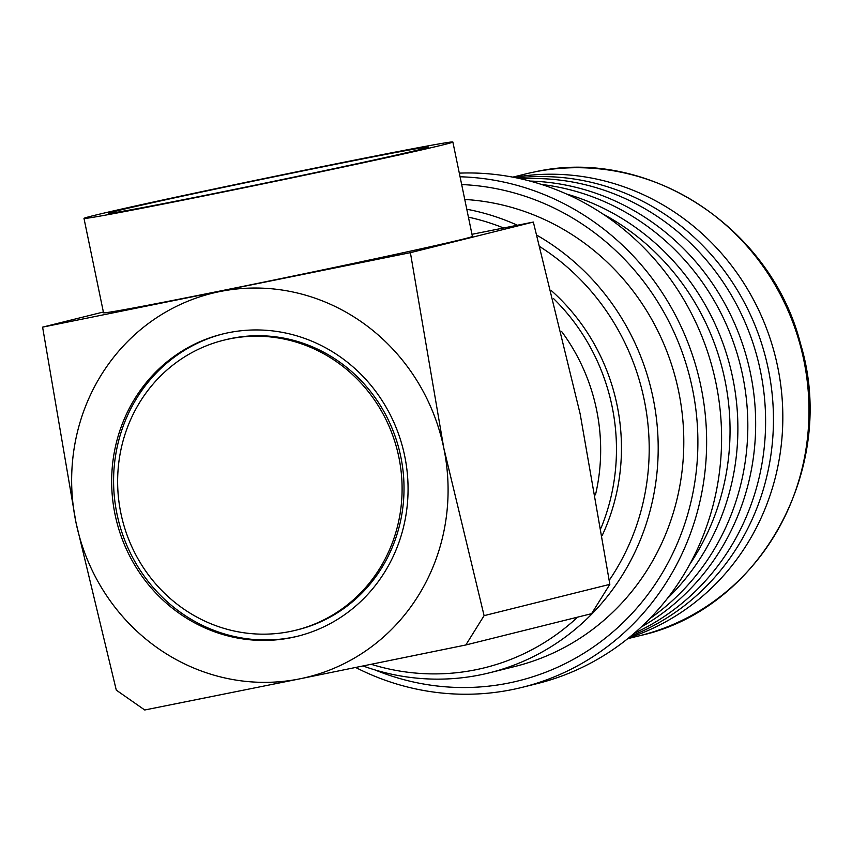 <?xml version="1.0" encoding="UTF-8"?>
<svg xmlns="http://www.w3.org/2000/svg" width="852" height="852" viewBox="0 0 852 852"><rect width="100%" height="100%" fill="white"/><g stroke="black" fill="none" stroke-linecap="round" stroke-linejoin="round"><path stroke-width="1.28" d="M93.262 215.673A188.345 2.492 -11.7 0 0 83.986 218.4A188.345 2.492 -11.7 0 0 239.433 188.718A188.345 2.492 -11.7 0 0 443.594 144.733A188.345 2.492 -11.7 0 0 452.859 142.007A188.345 2.492 -11.7 0 0 297.412 171.689A188.345 2.492 -11.7 0 0 93.262 215.673M83.986 218.4L103.539 312.79A188.345 2.492 -11.7 0 0 258.976 283.109A188.345 2.492 -11.7 0 0 463.137 239.124A188.345 2.492 -11.7 0 0 472.413 236.398L452.859 142.007M420.238 149.462A163.233 2.162 -11.7 0 0 428.268 147.098A163.233 2.162 -11.7 0 0 293.546 172.818A163.233 2.162 -11.7 0 0 116.617 210.945A163.233 2.162 -11.7 0 0 108.577 213.309A163.233 2.162 -11.7 0 0 243.299 187.589A163.233 2.162 -11.7 0 0 420.238 149.462M404.668 455.863A155.703 147.726 -104 0 0 222.255 334.101A155.703 147.726 -104 0 0 115.063 514.512A155.703 147.726 -104 0 0 297.486 636.274A155.703 147.726 -104 0 0 404.668 455.863M223.213 333.867A155.703 147.726 -104 0 0 116.99 514.033A155.703 147.726 -104 0 0 298.445 636.039M295.963 630.182L297.891 629.703A149.419 141.773 -104 0 0 400.76 456.565A149.419 141.773 -104 0 0 225.695 339.714L223.767 340.193A149.419 141.773 -104 0 0 120.899 513.33A149.419 141.773 -104 0 0 295.963 630.182A149.419 141.773 -104 0 0 398.832 457.045A149.419 141.773 -104 0 0 223.767 340.193M595.484 494.82A189.762 180.049 -104 0 0 596.528 409.578A189.762 180.049 -104 0 0 561.574 331.439M553.395 298.445A202.318 191.956 76 0 1 612.045 406.255A202.318 191.956 76 0 1 601.065 527.974M628.723 637.871A237.825 225.642 -104 0 0 777.631 366.562A237.825 225.642 -104 0 0 514.075 177.386M630.959 636.029A237.825 225.642 -104 0 0 768.259 368.895A237.825 225.642 -104 0 0 516.919 177.961M634.229 633.26A237.825 225.642 -104 0 0 760.41 370.844A237.825 225.642 -104 0 0 521.105 178.877M641.077 627.136A237.825 225.642 -104 0 0 750.474 373.325A237.825 225.642 -104 0 0 530.019 181.071M649.671 618.744A237.825 225.642 -104 0 0 742.635 375.274A237.825 225.642 -104 0 0 541.553 184.458M667.254 598.594A237.825 225.642 -104 0 0 732.688 377.745A237.825 225.642 -104 0 0 566.527 194.011M689.918 564.056A237.825 225.642 -104 0 0 724.85 379.704A237.825 225.642 -104 0 0 602.737 213.895M355.689 667.489A259.54 246.249 -104 0 0 522.297 687.319L537.261 683.592A259.54 246.249 -104 0 0 715.925 382.857A259.54 246.249 -104 0 0 459.313 173.137M522.297 687.319A259.54 246.249 -104 0 0 700.962 386.584A259.54 246.249 -104 0 0 460.059 176.779M374.869 669.885A252.33 239.412 -104 0 0 615.474 629.66A252.33 239.412 -104 0 0 692.378 388.416A252.33 239.412 -104 0 0 461.667 184.554M363.058 665.987A237.527 225.365 -104 0 0 489.485 672.803L515.087 666.434A237.527 225.365 -104 0 0 678.607 391.206A237.527 225.365 -104 0 0 464.755 199.464M489.485 672.803A237.527 225.365 -104 0 0 653.005 397.575A237.527 225.365 -104 0 0 536.888 235.216M371.248 664.315A231.467 219.614 -104 0 0 577.656 617.125M609.244 580.287A231.467 219.614 -104 0 0 644.144 399.524A231.467 219.614 -104 0 0 539.966 246.729M602.257 535.365A202.318 191.956 -104 0 0 617.04 405.009A202.318 191.956 -104 0 0 551.436 290.713M503.596 227.985A231.467 219.614 -104 0 0 468.419 217.154M517.377 225.237A237.527 225.365 -104 0 0 466.789 209.241M465.831 644.975L484.096 615.655L609.851 584.344L591.586 613.664L465.831 644.975L299.968 678.81A197.739 187.61 -104 0 0 443.764 447.95A197.739 187.61 -104 0 0 219.773 291.576A197.739 187.61 -104 0 0 75.966 522.425A197.739 187.61 -104 0 0 299.968 678.81L144.733 709.993L116.287 690.131L75.966 522.425L42.6 327.136L410.398 252.661L443.764 447.95L484.096 615.655M609.851 584.344L580.169 413.987L533.341 222.052L471.976 234.311M103.369 312.002L42.6 327.136M533.341 222.052L410.398 252.661M534.225 172.008L534.449 171.966C646.817 146.363 770.719 226.43 800.497 343.697C838.325 467.567 760.58 609.18 640.076 635.613A237.825 225.642 -104 0 0 803.787 360.045A237.825 225.642 -104 0 0 534.396 171.976A237.825 225.642 -104 0 0 525.162 174.064L512.787 177.141M640.076 635.613L627.69 638.691"/></g></svg>
